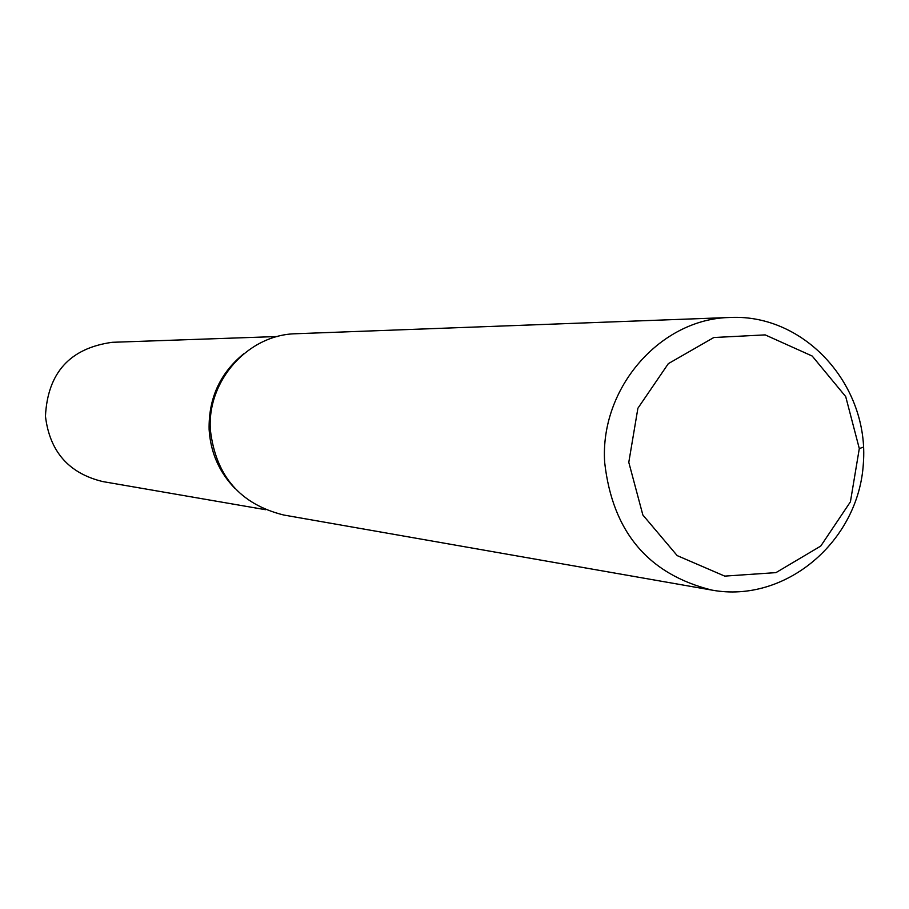 <?xml version="1.0" encoding="UTF-8"?>
<svg xmlns="http://www.w3.org/2000/svg" width="909" height="909" viewBox="0 0 909 909"><rect width="100%" height="100%" fill="white"/><g stroke="black" fill="none" stroke-linecap="round" stroke-linejoin="round"><path stroke-width="1.36" d="M209.127 429.627C208.479 398.301 220.126 372.929 244.067 353.521C220.126 372.929 208.479 398.301 209.127 429.627C210.593 452.546 219.171 472.123 234.874 488.349C219.171 472.123 210.593 452.546 209.127 429.627M628.789 462.329L637.902 408.232L668.32 363.657L713.815 337.523L765.185 334.887L812.203 356.044L845.711 396.608L859.3 448.569L850.415 501.836L820.747 546.07L775.956 572.625L724.734 576.113L677.182 555.604L642.856 514.994L628.789 462.329M604.678 462.522C599.667 387.95 660.65 318.343 730.552 317.457C805.124 314.037 869.402 385.586 863.357 463.465C858.778 541.446 785.387 603.61 711.963 590.111C648.276 574.318 612.518 531.788 604.678 462.522M711.963 590.111L283.835 515.039C240.249 504.302 215.763 475.964 210.377 430.014C206.866 380.576 248.293 334.41 296.198 333.728L730.552 317.457M265.587 509.71L102.717 481.565C68.754 473.305 49.665 451.523 45.45 416.197C47.666 372.804 69.925 348.17 112.216 342.307L277.393 336.523M863.55 447.092L859.3 448.569"/></g></svg>
